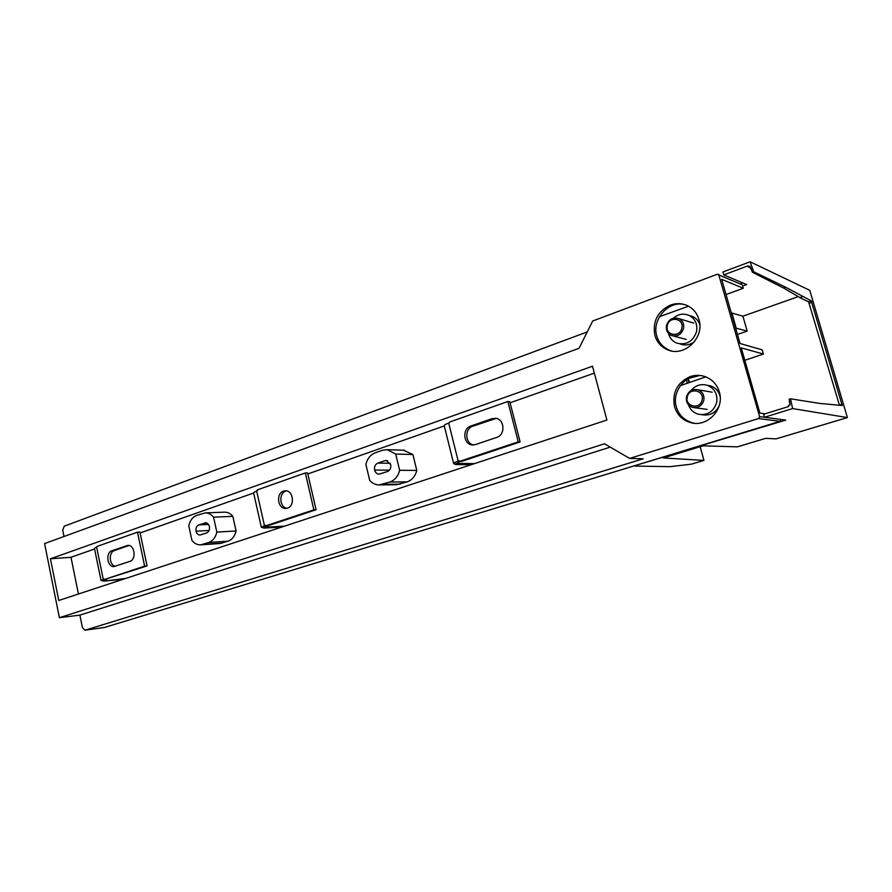 <?xml version="1.0" encoding="UTF-8"?>
<svg xmlns="http://www.w3.org/2000/svg" width="892" height="892" viewBox="0 0 892 892"><rect width="100%" height="100%" fill="white"/><g stroke="black" fill="none" stroke-linecap="round" stroke-linejoin="round"><path stroke-width="1.34" d="M726.032 294.55L743.27 288.25L742.289 284.804L717.346 274.234L592.656 321.031L579.042 348.304L44.6 543.585L59.385 617.699L604.508 443.781L629.629 458.41L758.534 418.56L759.605 416.609L718.629 274.357M759.605 416.609L781.069 419.474L780.043 421.336L104.531 627.455M743.27 288.25L721.684 279.341L740.014 343.487L762.192 349.887L763.396 354.057L744.809 360.29M686.015 305.064C669.613 298.92 651.416 319.258 656.757 335.838C658.541 342.45 662.879 347.3 669.769 350.378L671.531 350.957M765.102 413.821L759.895 413.074L741.263 347.88L763.396 354.057M698.882 375.688L688.368 378.498M702.963 375.978C687.364 371.953 671.141 391.276 676.326 406.819C678.656 415.048 684.309 420.455 693.285 423.042L694.779 423.31M690.341 376.547C695.247 374.952 700.12 374.952 704.959 376.558C712.184 379.267 716.978 384.407 719.342 391.989C724.728 408.681 707.891 427.09 691.545 422.864C682.893 420.667 677.206 415.248 674.497 406.585C671.999 392.447 677.284 382.445 690.341 376.547M654.873 335.347C652.42 321.399 657.605 311.319 670.461 305.075C676.56 302.934 682.425 303.224 688.055 305.967C693.485 308.866 697.12 313.382 698.96 319.514C704.87 337.544 684.476 357.201 667.952 349.954C661.34 347.256 656.98 342.383 654.873 335.347M50.431 558.793L592.5 366.233L606.906 420.032L58.761 600.483L50.431 558.793L70.992 557.288L94.574 548.993M587.204 331.947L64.291 526.146L62.719 530.093L64.012 536.493M59.385 617.699L79.89 615.123L610.251 447.126M104.777 627.444L85.041 630.198L82.41 627.634L79.89 615.123M629.629 458.41L643.165 458.8L85.041 630.198M140.111 532.959L253.629 493.02M307.818 473.953L444.283 425.93M510.068 402.783L594.351 373.124M78.418 594.005L70.992 557.288M403.385 450.192L412.907 454.507L416.787 470.407C415.293 476.216 412.093 480.03 407.198 481.858L396.327 484.724L379.825 484.925M224.171 512.153L224.661 512.142C227.783 512.164 230.515 513.569 232.834 516.345L236.079 530.963C234.841 536.215 232.176 539.615 228.084 541.165L219.967 543.507L200.979 544.834M395.702 454.061L387.173 449.68L382.289 450.326L375.387 452.746C370.503 454.675 367.348 458.555 365.887 464.386L369.712 480.42C372.298 483.274 375.365 484.78 378.899 484.936L389.927 482.014C394.888 480.141 398.122 476.239 399.638 470.307L395.702 454.061L412.907 454.507M384.787 460.696L386.381 460.473L390.718 464.554C391.231 467.965 390.127 470.307 387.407 471.589L379 474.154C376.792 473.92 375.331 472.548 374.607 470.073C374.094 466.694 375.175 464.364 377.862 463.082L384.787 460.696L387.596 460.74M416.787 470.407L399.638 470.307M213.556 517.17C211.214 514.338 208.46 512.911 205.305 512.878L196.664 515.409C192.616 517.025 189.985 520.482 188.77 525.756L191.958 540.496C194.389 543.484 197.255 544.934 200.566 544.867L208.761 542.481C212.887 540.909 215.574 537.452 216.834 532.089L213.556 517.17L232.834 516.345M204.491 522.913L205.439 522.745C207.412 522.868 208.739 524.15 209.419 526.603C209.843 529.725 208.929 531.833 206.676 532.925L200.031 535.033C198.035 534.932 196.697 533.65 196.028 531.186C195.604 528.086 196.508 526.001 198.738 524.897L206.23 522.823M236.079 530.963L216.834 532.089M129.864 561.38L114.076 566.565C107.274 567.412 105.301 552.605 111.946 550.732L127.857 545.402C134.725 544.666 136.61 559.552 129.864 561.38M147.057 565.907L104.163 579.577L144.627 566.119L137.48 532.178L139.921 532.045L147.057 565.907L144.627 566.119M128.994 545.503L114.421 550.554C108.4 552.226 109.214 565.417 115.38 566.275M101.008 580.357L94.485 548.524L97.328 546.339L137.48 532.178M104.163 579.577L104.041 579.019L101.041 580.514L104.386 581.06L125.739 578.429M123.375 579.209L104.386 581.06M104.264 580.502L106.65 579.711L106.761 580.268M106.65 579.711L104.576 579.544M496.777 437.381L475.469 444.573L472.292 444.941C463.294 444.539 462.034 428.595 470.809 426.053L492.016 418.683L495.729 418.326C504.682 419.14 505.552 434.928 496.777 437.381M520.136 441.953L461.521 461.432L459.514 461.398L518.241 441.863L507.871 401.489L509.789 401.69L520.136 441.953L518.241 441.863M496.186 418.404L472.793 426.186C464.342 428.628 465.089 443.904 473.708 444.952M453.593 463.383L444.261 425.841C443.915 425.205 445.398 424.28 448.709 423.076L449.691 422.016L507.871 401.489M459.514 461.398L459.347 460.74L458.187 461.119C454.842 462.268 453.337 463.104 453.66 463.628L455.689 464.531L459.101 463.394L474.455 463.639M471.076 464.743L455.689 464.531M455.522 463.873L458.945 462.736L459.101 463.394M458.945 462.736L457.596 462.591L459.525 461.398M286.466 490.89L285.808 491.079C278.605 493.12 279.519 507.492 286.912 508.284M287.414 508.139L285.607 508.44C277.646 508.931 275.795 493.332 283.533 491.113L285.518 490.801C293.423 490.455 295.129 506.02 287.414 508.139M316.103 509.745L267.845 525.778L265.537 525.912L313.861 509.834L305.332 472.95L307.584 472.95L316.103 509.745L313.861 509.834M261.3 527.15L253.562 492.696L257.554 490.455L257.42 489.853L305.332 472.95M265.537 525.912L265.403 525.299L264.445 525.622L261.345 527.35L264.088 528.075L266.92 527.139L284.548 526.157M281.749 527.072L264.088 528.075M263.954 527.484L266.786 526.548L266.92 527.139M266.786 526.548L264.98 526.481L265.682 525.901M688.501 306.212L659.322 316.716M687.922 378.743L689.014 382.668M686.405 379.68L687.398 383.226M680.195 385.712L705.806 376.87M689.237 315.467L692.872 316.627C696.273 318.344 698.592 321.075 699.83 324.822M668.532 333.463C669.725 338.057 672.423 341.257 676.638 343.074C686.349 345.483 692.995 341.625 696.585 331.534C697.711 324.264 695.281 318.912 689.282 315.489C683.629 313.103 678.31 313.995 673.348 318.188M694.5 341.658C690.007 345.014 685.268 345.806 680.295 344.011M666.502 325.535C665.822 330.163 667.439 333.463 671.353 335.459C677.284 336.986 681.354 334.656 683.562 328.457C684.242 323.974 682.737 320.707 679.024 318.656C672.958 316.883 668.788 319.18 666.502 325.535M681.856 328.111C684.32 318.266 669.011 315.723 667.283 325.613C664.796 335.37 680.038 338.057 681.856 328.111M689.627 382.456L688.133 378.621M688.468 404.834C690.252 409.796 693.653 412.963 698.659 414.323C707.679 415.46 713.678 411.535 716.666 402.526C717.804 394.152 714.637 388.399 707.144 385.266L710.634 385.913C715.73 387.741 718.919 391.365 720.178 396.784M710.634 385.913L707.144 385.266C700.733 383.616 695.336 385.4 690.932 390.629M719.075 406.128C715.306 413.074 709.686 415.951 702.205 414.758L701.759 414.702M686.472 396.828C685.792 402.169 687.888 405.704 692.761 407.454C698.291 408.224 701.971 405.838 703.81 400.307C704.502 395.145 702.539 391.633 697.901 389.759C692.192 388.756 688.379 391.12 686.472 396.828M702.093 399.984C704.613 390.127 689.037 387.083 687.275 397.007C684.755 406.763 700.253 409.952 702.093 399.984M634.859 465.657L785.74 420.099L764.5 417.255L792.62 408.569L790.502 398.802L819.804 403.429L842.204 405.514L811.252 300.872L785.763 287.269L753.707 271.77L752.402 272.25L783.611 288.038L799.767 297.493M742.635 286.042L746.637 284.57L723.758 274.87L722.933 271.982L750.105 261.791L809.758 290.313L847.4 417.579L776.118 438.864L765.704 438.34L737.327 446.859L703.086 445.822L663.302 457.953L703.955 460.406L691.445 464.141L670.26 466.65L634.97 466.092M740.806 283.678L742.802 282.942M723.758 274.87L747.975 265.816L748.265 266.842L749.96 266.206L752.402 272.25M750.105 261.791L753.707 271.77M748.265 266.842L750.451 267.901M847.4 417.579L792.62 408.569M764.5 417.255L763.641 414.267L788.673 406.507L788.372 405.447L790.111 404.901L789.152 399.226L790.479 398.813M789.152 399.226L790.49 398.802M839.383 405.068L808.598 301.797L811.252 300.872M799.812 297.627L808.598 301.797M802.51 296.668L799.934 297.582M785.763 287.269L783.611 288.038M737.439 334.467L747.184 331.088L742.902 316.203L798.262 296.612M742.902 316.203L731.886 313.014L736.234 328.223L747.184 331.088M700.153 446.714L703.955 460.406M719.208 275.137L742.289 284.804M758.534 418.56L780.043 421.336M105.055 627.377L85.32 630.131M389.927 482.014L407.198 481.858M400.33 484.133L382.958 484.334M389.469 470.162L374.607 470.073M390.239 463.26L377.862 463.082M208.761 542.481L228.084 541.165M222.364 543.061L202.986 544.41M209.096 530.45L196.028 531.186M208.46 524.407L198.738 524.897M103.249 579.287L96.648 547.175M114.421 550.554L111.946 550.732M126.586 545.648L128.95 545.491M458.187 461.119L448.709 423.076M472.793 426.186L470.809 426.053M492.016 418.683L493.967 418.839M458.276 462.725L458.098 462.011M264.445 525.622L256.606 490.79M266.017 526.581L265.861 525.89M750.752 268.949L752.034 268.47M790.624 401.656L789.297 402.069M839.461 405.079L842.115 404.277M811.965 302.299L809.312 303.224M667.952 349.954L669.769 350.378M691.545 422.864L693.285 423.042M387.173 449.68L404.489 450.226M205.305 512.878L224.661 512.142M473.139 444.985L472.292 444.941M689.282 315.489L692.872 316.627M673.471 336.016L686.216 339.406M679.024 318.656L693.72 323.094M694.69 407.722L707.144 409.383M697.901 389.759L712.173 392.201"/></g></svg>
